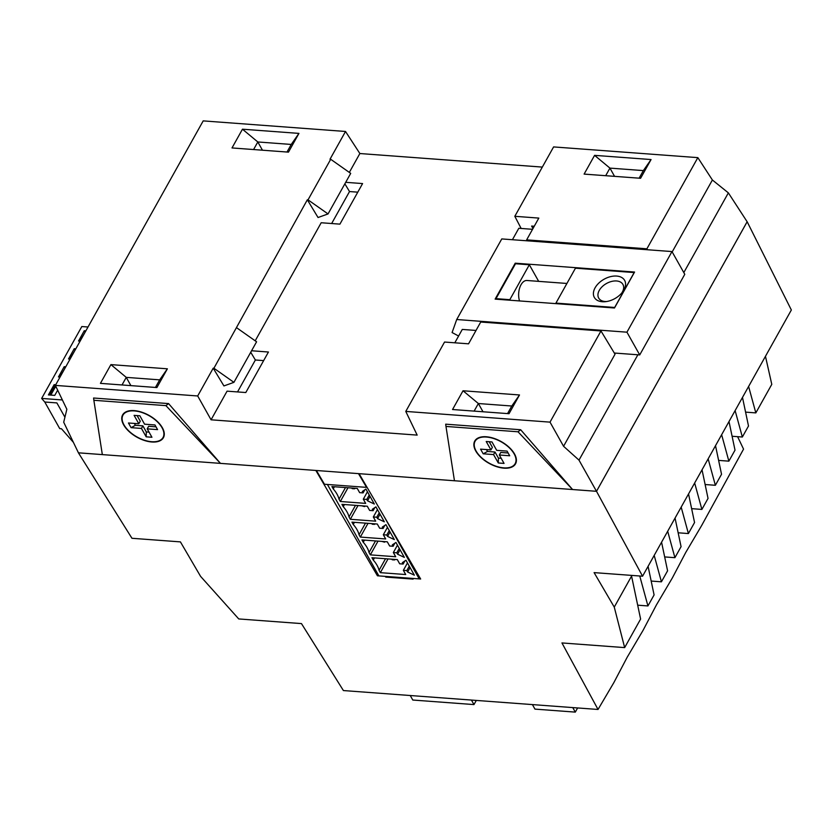 <?xml version="1.0" encoding="UTF-8"?>
<svg xmlns="http://www.w3.org/2000/svg" width="833" height="833" viewBox="0 0 833 833"><rect width="100%" height="100%" fill="white"/><g stroke="black" fill="none" stroke-linecap="round" stroke-linejoin="round"><path stroke-width="1.25" d="M634.569 272.047L614.483 307.991L495.135 299.12L515.221 263.186L634.569 272.047M671.981 251.566L626.937 332.18L456.713 319.528L501.768 238.925L671.981 251.566L684.778 274.307L639.723 354.92L614.306 353.025M456.713 319.528L452.09 332.544L458.608 336.022M454.818 342.8L462.284 329.431L476.018 330.451M626.937 332.18L639.723 354.92M512.43 239.717L518.813 228.284L532.547 229.304M515.398 263.936L515.221 263.186M519.542 300.942A13.141 7.31 -85.8 0 1 519.917 287.198A13.141 7.31 -85.8 0 1 526.956 280.492L566.919 283.459M495.999 298.651L515.512 263.738L529.34 264.769L509.827 299.682L495.999 298.651L496.124 299.203M509.827 299.682L510.14 300.234M529.34 264.769L538.68 281.356M555.934 303.108L575.447 268.195L634.173 272.558L614.66 307.471L555.934 303.108L556.246 303.66M602.311 301.733A17.378 11.079 -29.4 0 0 605.466 301.681A17.378 11.079 -29.4 0 0 622.49 292.102A17.378 11.079 -29.4 0 0 618.221 276.264A17.378 11.079 -29.4 0 0 595.501 287.114A17.378 11.079 -29.4 0 0 602.311 301.733M621.782 292.987A13.911 8.861 -29.4 0 0 622.917 284.417A13.911 8.861 -29.4 0 0 606.455 283.512A13.911 8.861 -29.4 0 0 598.677 298.058A13.911 8.861 -29.4 0 0 605.06 301.504A13.911 8.861 -29.4 0 0 606.601 301.525M263.644 360.606L255.377 359.991L250.723 352.276M251.566 350.755L268.445 352.015L245.797 392.541L227.065 391.156L211.061 419.801L417.166 435.107L405.775 411.419L444.551 342.04L468.552 343.821L480.724 322.027L600.978 330.961L550.019 422.133L563.566 446.28L615.025 354.212L600.978 330.961M631.175 575.364L631.57 576.124L614.265 607.101L624.656 647.605L561.942 642.941L598.032 709.466L343.404 690.557L301.463 623.594L238.738 618.94L200.586 576.374L180.417 541.887L131.958 538.285L78.417 452.829L315.853 470.458L220.474 463.377L165.902 405.629L93.858 400.288L93.588 398.018L168.568 403.589L220.474 463.377L454.454 480.756L445.978 426.434L518.011 431.786L572.594 489.533L596.49 491.303L747.139 221.745L728.365 192.871L683.81 272.589M542.325 167.089L359.866 153.532L345.518 131.468L203.2 120.889L55.374 385.398L66.859 409.274L63.704 422.216L78.437 452.829L102.334 454.599L93.858 400.288M532.953 228.586L531.631 226.055L534.255 226.253M55.374 385.398L197.692 395.967L213.206 368.196L213.904 368.248L307.335 199.795L308.023 199.847L330.701 159.28L330.003 159.228L345.518 131.468M242.465 129.198L298.943 133.395L288.478 152.137L232.001 147.941L242.465 129.198L257.813 141.964L262.457 150.2M100.429 383.357L110.904 364.615L167.381 368.811L156.906 387.553L100.429 383.357M357.784 192.163L349.516 191.548L331.649 223.525M255.377 359.991L237.53 391.926M345.705 182.323L362.584 183.572L339.916 224.139L321.194 222.744L255.2 340.812M615.108 353.088L614.733 353.744M359.866 153.532L349.329 172.41M672.189 251.93L712.392 180.001L728.365 192.871M647.46 249.744L646.897 248.807L697.846 157.635L712.392 180.001M563.566 446.28L578.997 460.128L637.88 354.775M697.846 157.635L553.601 146.92L514.815 216.299L538.816 218.09L526.643 239.873L646.897 248.807M640.587 178.283L584.11 174.097L594.585 155.355L651.062 159.551L640.587 178.283M521.156 228.461L514.815 216.299M596.49 491.303L578.997 460.128M308.023 199.847L328.035 213.935L318.039 217.517L307.335 199.795M349.516 191.548L344.862 183.833M211.061 419.801L197.692 395.967M213.904 368.248L233.917 382.347L223.921 385.929L213.206 368.196M405.775 411.419L550.019 422.133M452.548 409.513L463.023 390.771L519.5 394.967L509.025 413.699L452.548 409.513M527.164 240.81L526.643 239.873M287 152.023L291.238 144.442L257.813 141.964L253.576 149.544M291.238 144.442L298.943 133.395M328.035 213.935L350.703 173.379L330.701 159.28M614.567 176.357L609.933 168.11L605.695 175.701M639.119 178.179L643.357 170.598L609.933 168.11L594.585 155.355M643.357 170.598L651.062 159.551M358.502 473.633L366.53 487.367L324.464 484.244L316.425 470.51M445.978 426.434L445.707 424.174L520.687 429.745L572.594 489.533L596.511 491.303L642.566 576.207L594.096 572.615L614.265 607.101M233.917 382.347L256.585 341.79L236.572 327.692M155.438 387.439L159.676 379.858L126.252 377.37L130.885 385.617M110.904 364.615L126.252 377.37L122.014 384.961M507.557 413.595L511.785 406.015L478.361 403.526L474.123 411.106M483.005 411.773L478.361 403.526L463.023 390.771M511.785 406.015L519.5 394.967M167.381 368.811L159.676 379.858M598.032 709.466L613.817 682.685L627.207 657.206L643.086 630.31L656.477 604.831L672.356 577.935L685.746 552.456L701.625 525.571L743.546 449.122L737.601 436.669M642.566 576.207L791.35 309.991L747.159 221.745L596.511 491.303L454.454 480.756M748.607 386.46L755.833 412.897L771.785 384.357L765.465 356.305M315.853 470.458L377.432 575.79L420.655 579.008L359.075 473.675M702.032 469.812L708.04 498.405L701.886 509.421L691.64 508.661M688.537 493.938L694.555 522.53L688.402 533.557L678.145 532.787M675.053 518.074L681.071 546.667L674.917 557.683L664.661 556.923M661.569 542.21L667.587 570.803L661.423 581.819L651.177 581.059M648.084 566.336L654.092 594.929L647.939 605.945L637.693 605.185M631.57 576.124L640.608 619.065L624.656 647.605M755.833 412.897L745.587 412.127M742.484 397.414L748.503 426.007L742.349 437.023L732.103 436.263M729 421.55L735.018 450.143L728.865 461.159L718.608 460.399M715.516 445.676L721.534 474.269L715.37 485.285L705.124 484.525M694.66 482.994L701.886 509.421M681.175 507.12L688.402 533.557M708.144 458.858L715.37 485.285M721.638 434.732L728.865 461.159M735.123 410.596L742.349 437.023M667.681 531.256L674.917 557.683M654.197 555.392L661.423 581.819M639.754 575.999L647.939 605.945M377.432 575.79L378.12 574.562M78.427 452.808L102.334 454.599M123.648 424.861A23.366 12.464 29.2 0 1 131.02 410.596A23.366 12.464 29.2 0 1 134.186 410.617A23.366 12.464 29.2 0 1 162.674 428.297A23.366 12.464 29.2 0 1 151.502 441.969A23.366 12.464 29.2 0 1 123.648 424.861M475.768 451.017A23.366 12.464 -150.8 0 0 503.621 468.125A23.366 12.464 -150.8 0 0 514.794 454.454A23.366 12.464 -150.8 0 0 483.13 436.752A23.366 12.464 -150.8 0 0 475.768 451.017M168.568 403.589L165.902 405.629M520.687 429.745L518.011 431.786M361.855 505.829L364.5 506.589L364.167 505.995M364.5 506.589L365.198 506.068M351.849 488.034L352.182 488.627L354.494 488.794L354.16 488.211M354.494 488.794L355.181 488.284M371.872 523.613L372.205 524.207L374.506 524.374L374.173 523.79M374.506 524.374L375.204 523.863M381.878 541.408L384.513 542.168L384.18 541.575M384.513 542.168L385.21 541.648M391.885 559.193L392.218 559.786L394.53 559.953L394.196 559.37M394.53 559.953L395.227 559.443M327.421 484.462L378.869 575.905L385.356 576.384L385.741 577.082L413.116 579.112L412.731 578.414L419.207 578.893L419.884 577.696M383.878 516.106L419.207 578.893M393.124 546.271L392.333 544.865L395.946 542.45L404.349 557.392L397.58 554.205L396.8 552.8L393.343 552.55L395.706 556.746L370.341 554.861L369.029 552.529A28.561 15.233 -150.8 0 0 363.25 542.262L361.939 539.919L387.293 541.804L389.657 546.011L393.124 546.271L394.842 543.189M373.101 510.691L372.309 509.286L375.922 506.87L384.325 521.812L377.568 518.626L376.776 517.22L373.319 516.97L375.683 521.166L350.329 519.282L349.017 516.949A28.561 15.233 -150.8 0 0 343.238 506.683L341.926 504.34L367.28 506.225L369.644 510.431L373.101 510.691L374.819 507.609M363.094 492.897L362.303 491.491L365.916 489.075L374.319 504.017L367.561 500.831L366.77 499.436L363.313 499.175L365.677 503.382L340.322 501.497L339 499.165A28.561 15.233 -150.8 0 0 333.221 488.888L331.909 486.555L357.274 488.44L359.637 492.636L363.094 492.897L364.812 489.814M383.107 528.476L382.326 527.07L385.929 524.655L394.342 539.597L387.574 536.41L386.783 535.015L383.326 534.755L385.689 538.961L360.335 537.077L359.023 534.744A28.561 15.233 -150.8 0 0 353.244 524.467L351.932 522.135L377.287 524.019L379.65 528.216L383.107 528.476L384.836 525.394M403.13 564.056L402.339 562.66L405.952 560.234L414.355 575.176L407.597 571.99L406.806 570.595L403.349 570.334L405.713 574.541L380.358 572.656L379.046 570.324A28.561 15.233 -150.8 0 0 373.267 560.047L371.945 557.714L397.31 559.599L399.673 563.795L403.13 564.056L404.848 560.973M370.029 496.406L367.561 500.831M369.248 495L366.77 499.436M367.436 491.793L363.313 499.175M347.996 487.753L340.322 501.497M345.487 487.565L339 499.165M334.429 486.743L333.221 488.888M364.458 540.107L363.25 542.262M375.516 540.929L369.029 552.529M378.026 541.117L370.341 554.861M397.466 545.157L393.343 552.55M399.278 548.374L396.8 552.8M400.059 549.77L397.58 554.205M354.441 522.322L353.244 524.467M365.51 523.145L359.023 534.744M368.019 523.332L360.335 537.077M387.46 527.372L383.326 534.755M389.261 530.579L386.783 535.015M390.052 531.985L387.574 536.41M344.435 504.527L343.238 506.683M355.493 505.35L349.017 516.949M358.013 505.537L350.329 519.282M377.453 509.577L373.319 516.97M379.254 512.795L376.776 517.22M380.046 514.19L377.568 518.626M410.075 567.565L407.597 571.99M409.284 566.159L406.806 570.595M407.472 562.952L403.349 570.334M388.043 558.912L380.358 572.656M385.523 558.724L379.046 570.324M374.465 557.902L373.267 560.047M476.299 700.428L473.977 704.583L471.436 700.064M473.977 704.583L412.783 700.032L410.242 695.524M572.76 707.592L575.301 712.111L534.963 709.112L532.422 704.593M575.301 712.111L577.623 707.956M88.006 327.005L81.821 326.546L41.65 398.424L44.743 402.006L56.873 402.912L44.774 402.016L59.747 428.631L61.475 428.756L73.408 442.375M75.064 350.172L74.241 348.704L75.813 348.819M41.65 398.424L62.381 399.965M80.114 341.124L78.541 341.009L84.279 330.732L85.851 330.857M70.076 359.096L68.504 358.971L74.241 348.704M57.664 390.167L54.749 395.383L48.408 394.915L54.155 384.648L55.728 384.763M60.028 377.068L58.456 376.943L64.193 366.676L65.765 366.791M85.101 332.2L84.279 330.732M65.016 368.134L64.193 366.676M64.922 417.218L56.873 402.912L64.922 417.218M55.457 386.97L54.155 384.648M79.801 341.103L84.685 332.95M69.753 359.065L74.637 350.922M59.716 377.037L64.599 368.894M50.823 395.092L55.384 386.929L56.405 387.553M49.668 395.009L54.239 386.845L55.384 386.929M503.798 467.865A22.949 12.235 29.2 0 1 476.507 451.715A22.949 12.235 29.2 0 1 484.837 436.981A22.949 12.235 29.2 0 1 486.462 437.054A22.949 12.235 29.2 0 1 513.701 453.121A22.949 12.235 29.2 0 1 503.798 467.865M483.192 453.808L493.563 454.579L498.29 462.981L504.059 463.408L499.331 455.005L509.702 455.776L507.078 451.111L496.697 450.341L491.97 441.938L486.212 441.511L490.939 449.914L480.568 449.143L483.192 453.808L487.503 451.455L495 452.017L493.563 454.579M495 452.017L498.415 458.088L498.29 462.981M508.13 452.985L500.758 452.444L499.331 455.005M489.21 441.729L492.376 447.342L490.939 449.914M486.451 449.581L487.503 451.455M498.415 458.088L501.174 458.285M151.679 441.709A22.949 12.235 -150.8 0 0 161.581 426.965A22.949 12.235 -150.8 0 0 134.342 410.898A22.949 12.235 -150.8 0 0 132.728 410.836A22.949 12.235 -150.8 0 0 124.388 425.559A22.949 12.235 -150.8 0 0 151.679 441.709M157.583 429.62L147.212 428.849L151.939 437.263L146.171 436.825L141.443 428.422L131.073 427.652L128.449 422.987L138.819 423.758L134.092 415.355L139.85 415.782L144.578 424.184L154.959 424.955L157.583 429.62M156.01 426.829L148.649 426.288L147.212 428.849M146.171 436.825L146.296 431.931L142.88 425.861L141.443 428.422M131.073 427.652L135.394 425.299L142.88 425.861M137.091 415.573L140.256 421.186L138.819 423.758M135.394 425.299L134.332 423.424M149.055 432.129L146.296 431.931M488.325 437.002L484.837 436.981M511.868 450.153L513.701 453.121M136.206 410.846L132.728 410.836M159.749 423.997L161.581 426.965"/></g></svg>
